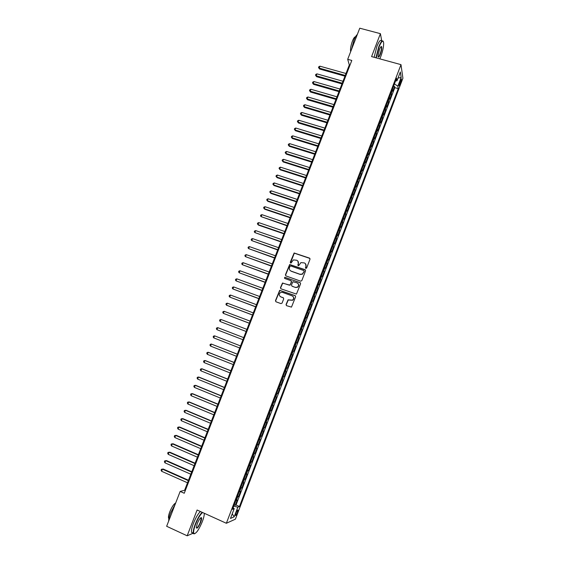 <?xml version="1.0" encoding="UTF-8"?>
<svg xmlns="http://www.w3.org/2000/svg" width="564" height="564" viewBox="0 0 564 564"><rect width="100%" height="100%" fill="white"/><g stroke="black" fill="none" stroke-linecap="round" stroke-linejoin="round"><path stroke-width="0.85" d="M305.829 268.422L306.626 268.041L310.01 259.214L309.502 258.101L294.133 252.989L290.256 262.274L291.059 263.036L293.386 259.905L296.685 260.244C298.208 260.956 298.737 262.147 298.278 263.811L297.841 264.946L298.666 265.7L300.929 262.598L304.299 262.916C305.836 263.635 306.372 264.826 305.914 266.497L305.476 267.639L305.829 268.422M237.472 512.472L238.008 510.173C237.655 509.743 236.979 510.723 235.971 513.113L235.428 515.411C235.787 515.834 236.464 514.854 237.472 512.472M286.054 304.532L286.554 305.674L291.475 307.112L295.635 296.77L295.127 295.635L279.681 290.333L275.479 300.647L275.972 301.782L280.942 303.608L282.085 303.072L283.706 298.849L283.206 297.721L280.738 296.819C278.87 295.529 278.799 294.098 280.527 292.512L282.451 292.356L292.152 295.881C294.006 297.122 294.112 298.546 292.469 300.154L288.063 299.844L286.054 304.532L286.456 305.625M381.786 41.158L380.411 33.664L371.584 56.604L400.99 64.641L226.361 523.272L197.097 510.018L187.17 535.8L166.648 526.282L180.17 491.42L184.252 493.253L351.802 60.447L347.699 59.312L349.313 64.952L184.618 490.264L180.17 491.42M380.411 33.664L359.762 28.2L347.699 59.312M300.661 281.175L301.803 280.639L305.568 270.812L305.068 269.684L289.67 264.516L285.433 274.788L285.927 275.909L300.661 281.175M300.605 283.77L296.438 294.091L280.957 288.824L280.463 287.696L282.515 283.015L289.17 285.109L290.305 284.573L291.376 281.781L290.883 280.661L284.679 278.433L284.644 277.305L300.104 282.642L300.605 283.77M234.194 504.843L235.244 505.309L237.232 500.085L236.372 500.402L237.698 496.905L237.204 496.933M237.507 496.144L238.551 496.602L240.539 491.392L239.693 491.674L241.018 488.184L240.525 488.205M240.807 487.458L241.857 487.923L243.838 482.721L243.006 482.967L244.332 479.485L243.845 479.492M244.106 478.801L245.157 479.252L247.131 474.063L246.313 474.275L247.638 470.806L247.152 470.792M247.399 470.157L248.449 470.609L250.416 465.427L249.612 465.603L250.931 462.135L250.458 462.12M250.684 461.528L251.727 461.972L253.694 456.805L252.912 456.946L254.223 453.491L253.751 453.456M253.962 452.92L255.006 453.364L256.972 448.204L256.197 448.309L257.508 444.862L257.043 444.82M257.226 444.326L258.277 444.77L260.237 439.617L259.475 439.694L260.787 436.247L260.328 436.191M260.49 435.753L261.541 436.191L263.494 431.051L262.753 431.093L264.058 427.653L263.599 427.59M263.748 427.195L264.798 427.632L266.751 422.506L266.018 422.506L267.322 419.08L266.871 419.003M266.998 418.657L268.048 419.087L269.994 413.969L269.275 413.941L270.579 410.521L270.135 410.43M270.241 410.141L271.291 410.564L273.237 405.46L272.532 405.396L273.829 401.984L273.385 401.878M273.484 401.631L274.527 402.054L276.466 396.964L275.775 396.866L277.072 393.46L276.635 393.341M276.712 393.15L277.763 393.566L279.695 388.483L279.018 388.349L280.308 384.951L279.878 384.824M279.934 384.676L280.985 385.092L282.916 380.016L282.254 379.854L283.544 376.463L283.114 376.329M283.149 376.23L284.2 376.639L286.131 371.577L285.476 371.38L286.766 367.996L286.343 367.841M286.364 367.791L287.414 368.2L289.332 363.145L288.697 362.92L289.981 359.536L289.565 359.381L290.615 359.783L292.533 354.735L291.489 354.333M291.496 354.305L291.912 354.474L293.195 351.104L293.816 351.379L295.726 346.345L294.683 345.943M294.711 345.873L295.12 346.049L296.396 342.686L297.002 342.99L298.92 337.97L297.87 337.568M297.912 337.448L298.321 337.639L299.597 334.283L300.189 334.621L302.1 329.609L301.049 329.214M301.113 329.045L301.514 329.249L302.79 325.893L303.369 326.267L305.272 321.268L304.222 320.874M304.306 320.662L304.701 320.874L305.97 317.532L306.541 317.934L308.438 312.942L307.387 312.555M307.493 312.294L307.881 312.519L309.15 309.178L309.707 309.615L311.603 304.63L310.553 304.25M310.665 303.94L311.053 304.172L312.322 300.845L312.865 301.31L314.754 296.34L313.704 295.959M313.838 295.606L314.226 295.853L315.487 292.526L316.016 293.026L317.906 288.063L316.855 287.689M317.01 287.287L317.384 287.548L318.646 284.228L319.161 284.757L321.05 279.807L319.999 279.434M320.169 278.99L320.542 279.258L321.797 275.944L322.305 276.508L324.187 271.566L323.137 271.192M323.32 270.706L323.687 270.981L324.949 267.674L325.435 268.274L327.31 263.339L326.26 262.972M326.471 262.436L326.831 262.725L328.086 259.426L328.565 260.053L330.441 255.132L329.383 254.766M329.609 254.188L329.968 254.484L331.223 251.191L331.681 251.854L333.557 246.94L332.506 246.581M332.746 245.953L333.098 246.264L334.346 242.978L334.797 243.669L336.666 238.762L335.615 238.41M335.869 237.733L336.222 238.057L337.469 234.779L337.906 235.498L339.768 230.606L338.717 230.253M338.992 229.534L339.338 229.865L340.586 226.594L341.008 227.341L342.87 222.463L341.819 222.11M342.108 221.349L342.447 221.694L343.695 218.423L344.103 219.206L345.958 214.334L344.907 213.989M345.217 213.178L345.556 213.53L346.797 210.273L347.198 211.091L349.046 206.227L347.995 205.881M348.319 205.028L348.651 205.395L349.892 202.138L350.279 202.984L352.126 198.133L351.076 197.788M351.414 196.892L351.746 197.266L352.979 194.023L353.36 194.897L355.2 190.054L354.15 189.715M354.509 188.778L354.827 189.159L356.06 185.923L356.427 186.825L358.267 181.989L357.216 181.657M357.59 180.67L357.907 181.065L359.141 177.836L359.494 178.767L361.327 173.945L360.276 173.613M360.671 172.584L360.981 172.993L362.208 169.764L362.553 170.73L364.386 165.915L363.336 165.59M363.745 164.512L364.048 164.935L365.275 161.713L365.606 162.707L367.432 157.899L366.381 157.575M366.811 156.461L367.115 156.891L368.334 153.676L368.652 154.698L370.477 149.904L369.427 149.58M369.871 148.424L370.167 148.861L371.387 145.653L371.697 146.71L373.516 141.917L372.466 141.599M372.924 140.401L373.22 140.852L374.433 137.651L374.729 138.73L376.548 133.95L375.497 133.64M375.969 132.392L376.259 132.85L377.478 129.657L377.76 130.77L379.572 126.005L378.522 125.694M379.008 124.404L379.297 124.87L380.51 121.683L380.778 122.825L382.589 118.066L381.539 117.763M382.047 116.431L382.329 116.91L383.541 113.731L383.795 114.901L385.607 110.149L384.556 109.846M385.078 108.471L385.353 108.958L386.566 105.785L386.805 106.984L388.61 102.246L387.56 101.943M388.095 100.533L388.37 101.026L389.576 97.861L389.816 99.088L391.613 94.357L391.12 92.602M390.563 94.061L391.613 94.357M400.398 80.532L398.995 85.841C399.164 86.264 399.524 85.799 400.073 84.438L401.476 79.136C401.307 78.706 400.948 79.171 400.398 80.532M400.99 64.641L402.907 78.241L235.414 519.162L226.361 523.272M235.244 505.309L236.034 504.999L239.46 506.521L398.247 88.611L397.86 86.179L394.426 83.916M239.46 506.521L237.825 507.177L234.159 516.828L230.464 518.45L234.201 508.636L232.488 509.327L396.591 78.227L396.993 80.779L400.348 71.959L401.159 77.501L397.86 86.179M236.034 504.999L394.807 87.646L394.61 86.482L392.812 91.206L392.318 89.436M388.37 101.026L388.61 102.246M385.353 108.958L385.607 110.149M382.329 116.91L382.589 118.066M379.297 124.87L379.572 126.005M376.259 132.85L376.548 133.95M373.22 140.852L373.516 141.917M370.167 148.861L370.477 149.904M367.115 156.891L367.432 157.899M364.048 164.935L364.386 165.915M360.981 172.993L361.327 173.945M357.907 181.065L358.267 181.989M354.827 189.159L355.2 190.054M351.746 197.266L352.126 198.133M348.651 205.395L349.046 206.227M345.556 213.53L345.958 214.334M342.447 221.694L342.87 222.463M339.338 229.865L339.768 230.606M336.222 238.057L336.666 238.762M333.098 246.264L333.557 246.94M329.968 254.484L330.441 255.132M326.831 262.725L327.31 263.339M323.687 270.981L324.187 271.566M320.542 279.258L321.05 279.807M317.384 287.548L317.906 288.063M314.226 295.853L314.754 296.34M311.053 304.172L311.603 304.63M307.881 312.519L308.438 312.942M304.701 320.874L305.272 321.268M301.514 329.249L302.1 329.609M298.321 337.639L298.92 337.97M295.12 346.049L295.726 346.345M291.912 354.474L292.533 354.735M290.615 359.783L289.981 359.536M287.414 368.2L286.766 367.996M284.2 376.639L283.544 376.463M280.985 385.092L280.308 384.951M277.763 393.566L277.072 393.46M274.527 402.054L273.829 401.984M271.291 410.564L270.579 410.521M268.048 419.087L267.322 419.08M264.798 427.632L264.058 427.653M261.541 436.191L260.787 436.247M258.277 444.77L257.508 444.862M255.006 453.364L254.223 453.491M251.727 461.972L250.931 462.135M248.449 470.609L247.638 470.806M245.157 479.252L244.332 479.485M241.857 487.923L241.018 488.184M238.551 496.602L237.698 496.905M187.17 535.8L193.297 533.142C193.008 531.422 193.642 528.461 195.214 524.259C197.569 518.45 199.896 514.467 202.201 512.331M197.16 531.471L198.246 529.892M204.267 514.206L204.57 513.402M349.99 65.142L349.313 64.952M185.288 490.567L184.618 490.264M393.559 86.186L394.61 86.482M394.807 87.646L398.247 88.611M395.526 81.019L396.993 80.779M389.576 97.861L389.308 97.36M386.566 105.785L386.284 105.292M383.541 113.731L383.259 113.244M380.51 121.683L380.228 121.211M377.478 129.657L377.189 129.198M374.433 137.651L374.144 137.2M371.387 145.653L371.091 145.216M368.334 153.676L368.031 153.246M365.275 161.713L364.971 161.29M362.208 169.764L361.898 169.355M359.141 177.836L358.824 177.434M356.06 185.923L355.743 185.535M352.979 194.023L352.655 193.642M349.892 202.138L349.56 201.771M346.797 210.273L346.458 209.921M334.346 242.978L333.994 242.661M331.223 251.191L330.864 250.888M328.086 259.426L327.726 259.13M324.949 267.674L324.582 267.392M321.797 275.944L321.431 275.669M318.646 284.228L318.272 283.967M315.487 292.526L315.107 292.279M312.322 300.845L311.941 300.605M309.15 309.178L308.762 308.952M305.97 317.532L305.582 317.313M302.79 325.893L302.389 325.689M299.597 334.283L299.195 334.085M296.396 342.686L295.987 342.503M293.195 351.104L292.779 350.928M288.274 362.765L288.697 362.92M285.053 371.232L285.476 371.38M281.824 379.727L282.254 379.854M278.581 388.229L279.018 388.349M275.338 396.753L275.775 396.866M272.088 405.297L272.532 405.396M268.831 413.856L269.275 413.941M265.566 422.436L266.018 422.506M262.288 431.03L262.753 431.093M259.01 439.638L259.475 439.694M255.725 448.274L256.197 448.309M252.432 456.918L252.912 456.946M249.14 465.589L249.612 465.603M245.833 474.268L246.313 474.275M242.52 482.974L243.006 482.967M239.199 491.695L239.693 491.674M234.201 508.636L233.087 507.755M235.872 500.43L236.372 500.402M233.707 506.119L237.825 507.177M398.043 78.029L401.159 77.501M234.159 516.828L232.234 513.804M305.688 268.351L306.069 266.666L305.462 263.712M297.806 261.005L298.448 263.98L298.067 265.665M309.932 258.439L294.309 253.173L290.481 263M305.462 269.987L289.847 264.685L285.617 274.95L285.758 275.824M304.067 271.319L303.714 270.53L290.777 265.961L289.988 266.335L289.522 267.533C289.064 269.197 289.593 270.389 291.116 271.115L299.956 274.252L302.212 274.083L304.229 271.481L304.01 270.762M290.27 270.628L291.116 271.115M304.229 271.481L302.374 274.245L300.118 274.414L291.285 271.277M291.236 280.9L291.553 281.937L290.058 285.201L282.698 283.163L280.646 287.844L280.83 288.761M300.471 282.895L285.306 277.432L284.827 277.46L284.594 278.397M295.381 287.351L297.341 287.175C299.047 285.581 298.962 284.15 297.087 282.888L292.949 281.711L291.454 284.982L291.955 286.117L295.55 287.492L297.51 287.316C298.998 286.117 299.139 284.813 297.919 283.41M295.55 287.492L292.124 286.258M292.864 296.304C294.197 297.672 294.119 298.998 292.646 300.281L288.246 299.977L286.237 304.659M280.28 296.586L280.738 296.819M283.502 297.905L280.921 296.953M295.451 295.839L279.871 290.481L275.669 300.774L275.888 301.747M346 73.51L319.957 66.185L319.203 68.103L319.541 68.998L344.964 76.175M319.541 68.998L318.512 67.511L319.203 68.103L345.246 75.449M318.512 67.511L318.815 66.742L319.957 66.185M379.791 58.846L380.806 56.456C382.737 51.148 383.689 46.671 383.661 43.026C383.118 39.656 381.567 41.01 378.994 47.08L376.244 57.88M375.92 57.796L378.719 46.897C380.848 41.701 382.364 39.875 383.273 41.419M380.362 54.158C379.079 57.197 378.303 57.873 378.021 56.188L379.452 49.47C380.326 47.298 381.01 46.319 381.518 46.551C382.068 47.764 381.687 50.302 380.362 54.158M378.099 56.731C378.578 57.013 379.241 56.097 380.094 53.975C381.179 50.901 381.609 48.596 381.37 47.045L380.961 46.699M351.457 49.618L353.931 40.22C355.13 37.182 356.265 35.264 357.329 34.474M350.646 51.698C350.202 49.216 350.794 45.691 352.422 41.109C353.621 38.14 354.643 36.716 355.496 36.822M374.115 57.295L376.9 46.403C379.1 41.066 380.644 39.29 381.525 41.087M202.603 512.514C200.333 514.424 197.978 518.365 195.546 524.344C193.706 529.335 193.184 532.43 193.974 533.622C196.075 533.819 198.859 529.815 202.335 521.608C203.562 518.365 204.203 515.813 204.274 513.952L204.238 513.254M200.671 522.278C198.338 527.502 196.885 529.229 196.307 527.467L197.28 523.646C199.036 519.514 200.431 517.519 201.454 517.646L201.447 517.653C201.849 518.253 201.588 519.796 200.671 522.278M196.321 527.848C197.273 528.137 198.613 526.254 200.347 522.201L201.228 518.083L200.826 517.717M168.692 521.009C168.636 519.091 169.263 516.413 170.575 512.965L175.284 504.019M168.89 518.676L168.551 518.147C168.262 516.885 168.678 514.756 169.806 511.767C171.879 506.832 173.832 503.927 175.658 503.039M192.881 532.952L191.506 532.317C191.203 530.59 191.838 527.629 193.41 523.434C195.757 517.625 198.091 513.649 200.41 511.52M194.7 533.755L193.607 533.77L191.506 532.317M342.997 81.265L316.954 73.863L316.2 75.787L316.545 76.662L341.967 83.909M316.545 76.662L315.516 75.181L316.2 75.787L342.242 83.204M315.516 75.181L315.812 74.413L316.954 73.863M339.986 89.034L313.944 81.554L313.196 83.479L313.542 84.339L338.971 91.664M313.542 84.339L312.505 82.873L313.196 83.479L339.232 90.98M312.505 82.873L312.808 82.097L313.944 81.554M336.969 96.818L310.933 89.267L310.179 91.192L310.538 92.031L335.961 99.433M310.538 92.031L309.495 90.571L310.179 91.192L336.214 98.77M309.495 90.571L309.798 89.803L310.933 89.267M333.951 104.622L307.916 96.987L307.161 98.919L307.528 99.743L332.943 107.216M307.528 99.743L306.478 98.291L307.161 98.919L333.197 106.575M306.478 98.291L306.781 97.516L307.916 96.987M330.927 112.433L304.891 104.728L304.13 106.666L304.511 107.463L329.926 115.014M304.511 107.463L303.453 106.025L304.13 106.666L330.166 114.393M303.453 106.025L303.756 105.249L304.891 104.728M327.895 120.266L301.86 112.483L301.098 114.421L301.486 115.204L326.901 122.832M301.486 115.204L300.429 113.773L301.098 114.421L327.134 122.226M300.429 113.773L300.732 112.997L301.86 112.483M324.857 128.113L298.821 120.252L298.06 122.191L298.455 122.959L323.87 130.658M298.455 122.959L297.39 121.535L298.06 122.191L324.096 130.072M297.39 121.535L297.693 120.752L298.821 120.252M321.811 135.973L295.783 128.035L295.021 129.981L295.416 130.721L320.831 138.504M295.416 130.721L294.352 129.311L295.021 129.981L321.05 137.94M294.352 129.311L294.655 128.529L295.783 128.035M318.759 143.848L292.73 135.832L291.969 137.785L292.378 138.504L317.786 146.358M292.378 138.504L291.306 137.101L291.969 137.785L317.997 145.822M291.306 137.101L291.609 136.319L292.73 135.832M315.706 151.744L289.677 143.644L288.916 145.604L289.332 146.309L314.74 154.233M289.332 146.309L288.253 144.913L288.916 145.604L314.938 153.718M288.253 144.913L288.556 144.13L289.677 143.644M312.639 159.647L286.618 151.476L285.849 153.436L286.279 154.12L311.68 162.129M286.279 154.12L285.194 152.731L285.849 153.436L311.878 161.628M285.194 152.731L285.497 151.949L286.618 151.476M309.573 167.571L283.551 159.316L282.783 161.283L283.22 161.946L308.621 170.032M283.22 161.946L282.127 160.571L282.783 161.283L308.804 169.56M282.127 160.571L282.437 159.788L283.551 159.316M306.499 175.51L280.477 167.177L279.709 169.144L280.153 169.792L305.554 177.956M280.153 169.792L279.06 168.424L279.709 169.144L305.73 177.498M279.06 168.424L279.363 167.635L280.477 167.177M303.418 183.469L277.403 175.052L276.635 177.025L277.079 177.653L302.48 185.887M277.079 177.653L275.979 176.292L276.635 177.025L302.649 185.457M275.979 176.292L276.289 175.503L277.403 175.052M300.33 191.436L274.315 182.94L273.547 184.914L274.005 185.528L299.399 193.84M274.005 185.528L272.898 184.174L273.547 184.914L299.562 193.431M272.898 184.174L273.209 183.385L274.315 182.94M297.242 199.423L271.228 190.851L270.452 192.825L270.917 193.417L296.319 201.813M270.917 193.417L269.811 192.077L270.452 192.825L296.467 201.418M269.811 192.077L270.121 191.288L271.228 190.851M294.14 207.425L268.133 198.768L267.357 200.756L267.829 201.32L293.224 209.794M267.829 201.32L266.716 199.987L267.357 200.756L293.365 209.427M266.716 199.987L267.026 199.198L268.133 198.768M291.038 215.441L265.031 206.706L264.255 208.694L264.735 209.244L290.129 217.796M265.031 206.706L263.931 207.129L263.614 207.919L264.255 208.694L290.263 217.45M287.929 223.478L261.922 214.658L261.146 216.647L287.027 225.811M261.922 214.658L260.822 215.074L260.512 215.864L261.146 216.647L287.147 225.487M284.813 231.522L258.805 222.625L258.03 224.62L258.531 225.128L283.911 233.841M258.805 222.625L257.713 223.034L257.396 223.83L258.03 224.62L284.03 233.538M281.69 239.587L255.689 230.613L254.907 232.608L280.794 241.886M255.689 230.613L254.59 231.007L254.279 231.804L254.907 232.608L280.907 241.611M278.56 247.674L252.559 238.607L251.777 240.609L277.678 249.951M252.559 238.607L251.466 238.995L251.156 239.799L251.777 240.609L277.777 249.697M275.422 255.767L249.429 246.623L248.646 248.632L274.548 258.03M249.429 246.623L248.336 247.004L248.026 247.807L248.646 248.632L274.64 257.797M272.278 263.882L246.292 254.653L245.502 256.662L271.411 266.123M246.292 254.653L245.199 255.027L244.889 255.83L245.502 256.662L271.495 265.912M269.134 272.01L243.147 262.704L242.358 264.713L268.274 274.238M243.147 262.704L242.055 263.064L241.744 263.867L242.358 264.713L268.344 274.048M265.975 280.16L239.996 270.762L239.207 272.786L265.122 282.36M239.996 270.762L238.91 271.122L238.593 271.926L239.207 272.786L265.186 282.197M262.817 288.317L236.838 278.842L236.048 280.865L261.971 290.502M236.838 278.842L235.752 279.187L235.435 279.998L236.048 280.865L262.027 290.361M259.651 296.502L233.672 286.935L232.883 288.965L258.813 298.666M233.672 286.935L232.594 287.273L232.276 288.084L232.883 288.965L258.855 298.546M256.479 304.694L230.5 295.05L229.71 297.08L255.647 306.837M230.5 295.05L229.421 295.381L229.104 296.192L229.71 297.08L255.682 306.745M253.299 312.907L227.327 303.171L226.531 305.209L252.475 315.029M227.327 303.171L226.249 303.495L225.931 304.313L226.531 305.209L252.503 314.959M250.113 321.135L224.141 311.314L223.344 313.358L249.295 323.243M224.141 311.314L223.069 311.631L222.752 312.449L223.344 313.358L249.316 323.193M220.757 321.776L246.108 331.463L220.757 321.776M246.919 329.376L220.954 319.478L220.157 321.515L219.565 320.599L219.882 319.781L220.954 319.478M217.57 329.94L242.922 339.704L217.57 329.94M243.718 337.639L217.76 327.649L216.957 329.7L216.372 328.763L216.689 327.952L217.76 327.649M213.756 337.892L213.171 336.948L213.488 336.13L214.56 335.841L240.518 345.915L214.56 335.841L213.756 337.892L239.714 347.988M237.317 354.171L211.352 344.047L210.548 346.106L236.499 356.286M237.303 354.206L211.352 344.047L210.287 344.329L209.963 345.154L210.548 346.106M234.109 362.455L208.772 352.458L208.137 352.274L207.326 354.333L233.277 364.598M234.088 362.518L208.137 352.274L207.073 352.549L206.748 353.367L207.326 354.333M230.895 370.759L205.564 360.678L204.915 360.516L204.105 362.574L230.056 372.931M230.859 370.844L204.915 360.516L203.858 360.777L203.533 361.602L204.105 362.574M227.673 379.079L202.342 368.912L201.686 368.771L200.876 370.837L226.82 381.278M227.63 379.191L201.686 368.771L200.629 369.025L200.305 369.85L200.876 370.837M224.444 387.419L199.12 377.161L198.45 377.048L197.64 379.114L223.584 389.646M224.394 387.553L198.45 377.048L197.4 377.295L197.076 378.12L197.64 379.114M221.208 395.773L195.884 385.431L195.214 385.339L194.404 387.412L220.334 398.029M221.151 395.928L195.214 385.339L194.164 385.572L193.84 386.403L194.404 387.412M217.965 404.141L192.648 393.714L191.964 393.644L191.154 395.724L217.084 406.425M217.894 404.325L191.964 393.644L190.914 393.869L190.59 394.701L191.154 395.724M214.722 412.531L189.405 402.019L188.714 401.963L187.897 404.05L213.827 414.843M214.637 412.735L188.714 401.963L187.664 402.188L187.34 403.02L187.897 404.05M211.465 420.934L186.155 410.338L185.45 410.303L184.639 412.397L210.562 423.275M211.373 421.167L185.45 410.303L184.407 410.514L184.083 411.353L184.639 412.397M208.208 429.359L182.898 418.671L182.186 418.664L181.368 420.758L207.284 431.728M208.109 429.613L182.186 418.664L181.143 418.862L180.818 419.701L181.368 420.758M204.936 437.798L179.634 427.019L178.915 427.04L178.097 429.134L204.006 440.195M204.831 438.073L178.915 427.04L177.871 427.23L177.547 428.069L178.097 429.134M201.665 446.251L176.363 435.387L175.637 435.429L174.812 437.53L200.721 448.676M201.545 446.554L175.637 435.429L174.6 435.612L174.269 436.451L174.812 437.53M198.38 454.725L173.092 443.776L172.344 443.833L171.526 445.941L197.428 457.178M198.253 455.049L172.344 443.833L171.315 444.009L170.984 444.848L171.526 445.941M195.095 463.213L169.806 452.18L169.052 452.257L168.234 454.365L194.129 465.702M194.954 463.566L169.052 452.257L168.023 452.427L167.691 453.266L168.234 454.365M191.802 471.723L166.514 460.598L165.753 460.703L164.928 462.811L190.822 474.232M191.654 472.096L165.753 460.703L164.723 460.858L164.399 461.704L164.928 462.811M188.496 480.246L163.222 469.029L162.446 469.156L161.621 471.278L187.516 482.791M188.341 480.648L162.446 469.156L161.424 469.304L163.222 469.029M161.621 471.278L161.093 470.15L161.424 469.304M391.388 93.109L392.593 89.951M399.679 82.429L400.729 82.718M399.164 84.184L400.073 84.438M381.37 47.045L380.785 46.89M201.228 518.083L200.671 517.83M168.953 518.337L168.551 518.147M201.087 517.794L201.454 517.646M193.974 533.622L193.607 533.77"/></g></svg>
